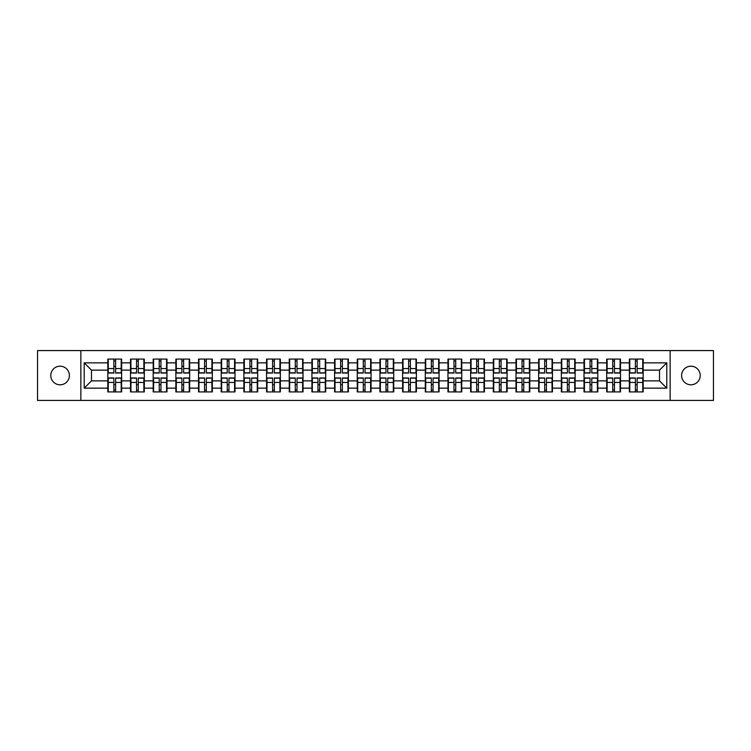 <?xml version="1.0" encoding="UTF-8"?>
<svg xmlns="http://www.w3.org/2000/svg" width="751" height="751" viewBox="0 0 751 751"><rect width="100%" height="100%" fill="white"/><g stroke="black" fill="none" stroke-linecap="round" stroke-linejoin="round"><path stroke-width="1.13" d="M690.92 384.803A9.303 9.303 0 0 1 681.617 375.5A9.303 9.303 0 0 1 690.92 366.197A9.303 9.303 0 0 1 700.223 375.5A9.303 9.303 0 0 1 690.92 384.803M60.08 384.803A9.303 9.303 0 0 1 50.777 375.5A9.303 9.303 0 0 1 60.08 366.197A9.303 9.303 0 0 1 69.383 375.5A9.303 9.303 0 0 1 60.08 384.803M670.136 400.424L713.45 400.424L713.45 350.576L670.136 350.576L670.136 400.424L80.864 400.424L80.864 350.576L37.55 350.576L37.55 400.424L80.864 400.424M670.136 350.576L80.864 350.576M659.519 380.879L659.519 370.121L643.175 370.121L643.175 380.879L659.519 380.879L666.794 388.145L666.794 362.855L643.175 362.855L643.175 359.072L629.366 359.072L629.366 370.121L620.495 370.121L620.495 380.879L629.366 380.879L629.366 370.121M666.794 388.145L643.175 388.145L643.175 391.928L629.366 391.928L629.366 388.145L620.495 388.145L620.495 391.928L606.686 391.928L606.686 388.145L597.824 388.145L597.824 391.928L584.015 391.928L584.015 388.145L575.144 388.145L575.144 391.928L561.335 391.928L561.335 388.145L552.473 388.145L552.473 391.928L538.664 391.928L538.664 388.145L529.793 388.145L529.793 391.928L515.984 391.928L515.984 388.145L507.122 388.145L507.122 391.928L493.313 391.928L493.313 388.145L484.442 388.145L484.442 391.928L470.633 391.928L470.633 388.145L461.771 388.145L461.771 391.928L447.962 391.928L447.962 388.145L439.091 388.145L439.091 391.928L425.282 391.928L425.282 388.145L416.42 388.145L416.42 391.928L402.611 391.928L402.611 388.145L393.74 388.145L393.74 391.928L379.931 391.928L379.931 388.145L371.069 388.145L371.069 391.928L357.26 391.928L357.26 388.145L348.389 388.145L348.389 391.928L334.58 391.928L334.58 388.145L325.718 388.145L325.718 391.928L311.909 391.928L311.909 388.145L303.038 388.145L303.038 391.928L289.229 391.928L289.229 388.145L280.367 388.145L280.367 391.928L266.558 391.928L266.558 388.145L257.687 388.145L257.687 391.928L243.878 391.928L243.878 388.145L235.016 388.145L235.016 391.928L221.207 391.928L221.207 388.145L212.336 388.145L212.336 391.928L198.527 391.928L198.527 388.145L189.665 388.145L189.665 391.928L175.856 391.928L175.856 388.145L166.985 388.145L166.985 391.928L153.176 391.928L153.176 388.145L144.314 388.145L144.314 391.928L130.505 391.928L130.505 388.145L121.634 388.145L121.634 391.928L107.825 391.928L107.825 388.145L84.206 388.145L84.206 362.855L107.825 362.855L107.825 370.121L91.481 370.121L91.481 380.879L107.825 380.879L107.825 370.121M629.366 362.855L620.495 362.855L620.495 359.072L606.686 359.072L606.686 362.855L597.824 362.855L597.824 359.072L584.015 359.072L584.015 362.855L575.144 362.855L575.144 359.072L561.335 359.072L561.335 362.855L552.473 362.855L552.473 359.072L538.664 359.072L538.664 362.855L529.793 362.855L529.793 359.072L515.984 359.072L515.984 362.855L507.122 362.855L507.122 359.072L493.313 359.072L493.313 362.855L484.442 362.855L484.442 359.072L470.633 359.072L470.633 362.855L461.771 362.855L461.771 359.072L447.962 359.072L447.962 362.855L439.091 362.855L439.091 359.072L425.282 359.072L425.282 362.855L416.42 362.855L416.42 359.072L402.611 359.072L402.611 362.855L393.74 362.855L393.74 359.072L379.931 359.072L379.931 362.855L371.069 362.855L371.069 359.072L357.26 359.072L357.26 362.855L348.389 362.855L348.389 359.072L334.58 359.072L334.58 362.855L325.718 362.855L325.718 359.072L311.909 359.072L311.909 362.855L303.038 362.855L303.038 359.072L289.229 359.072L289.229 362.855L280.367 362.855L280.367 359.072L266.558 359.072L266.558 362.855L257.687 362.855L257.687 359.072L243.878 359.072L243.878 362.855L235.016 362.855L235.016 359.072L221.207 359.072L221.207 362.855L212.336 362.855L212.336 359.072L198.527 359.072L198.527 362.855L189.665 362.855L189.665 359.072L175.856 359.072L175.856 362.855L166.985 362.855L166.985 359.072L153.176 359.072L153.176 362.855L144.314 362.855L144.314 359.072L130.505 359.072L130.505 362.855L121.634 362.855L121.634 359.072L107.825 359.072L107.825 362.855M629.366 380.879L629.366 388.145M620.495 380.879L620.495 388.145M620.495 362.855L620.495 370.121M597.824 380.879L606.686 380.879L606.686 370.121L597.824 370.121L597.824 388.145M606.686 380.879L606.686 388.145M606.686 362.855L606.686 370.121M597.824 362.855L597.824 370.121M575.144 380.879L584.015 380.879L584.015 370.121L575.144 370.121L575.144 388.145M584.015 380.879L584.015 388.145M584.015 362.855L584.015 370.121M575.144 362.855L575.144 370.121M552.473 380.879L561.335 380.879L561.335 370.121L552.473 370.121L552.473 388.145M561.335 380.879L561.335 388.145M561.335 362.855L561.335 370.121M552.473 362.855L552.473 370.121M529.793 380.879L538.664 380.879L538.664 370.121L529.793 370.121L529.793 388.145M538.664 380.879L538.664 388.145M538.664 362.855L538.664 370.121M529.793 362.855L529.793 370.121M507.122 380.879L515.984 380.879L515.984 370.121L507.122 370.121L507.122 388.145M515.984 380.879L515.984 388.145M515.984 362.855L515.984 370.121M507.122 362.855L507.122 370.121M484.442 380.879L493.313 380.879L493.313 370.121L484.442 370.121L484.442 388.145M493.313 380.879L493.313 388.145M493.313 362.855L493.313 370.121M484.442 362.855L484.442 370.121M461.771 380.879L470.633 380.879L470.633 370.121L461.771 370.121L461.771 388.145M470.633 380.879L470.633 388.145M470.633 362.855L470.633 370.121M461.771 362.855L461.771 370.121M439.091 380.879L447.962 380.879L447.962 370.121L439.091 370.121L439.091 388.145M447.962 380.879L447.962 388.145M447.962 362.855L447.962 370.121M439.091 362.855L439.091 370.121M416.42 380.879L425.282 380.879L425.282 370.121L416.42 370.121L416.42 388.145M425.282 380.879L425.282 388.145M425.282 362.855L425.282 370.121M416.42 362.855L416.42 370.121M393.74 380.879L402.611 380.879L402.611 370.121L393.74 370.121L393.74 388.145M402.611 380.879L402.611 388.145M402.611 362.855L402.611 370.121M393.74 362.855L393.74 370.121M371.069 380.879L379.931 380.879L379.931 370.121L371.069 370.121L371.069 388.145M379.931 380.879L379.931 388.145M379.931 362.855L379.931 370.121M371.069 362.855L371.069 370.121M348.389 380.879L357.26 380.879L357.26 370.121L348.389 370.121L348.389 388.145M357.26 380.879L357.26 388.145M357.26 362.855L357.26 370.121M348.389 362.855L348.389 370.121M325.718 380.879L334.58 380.879L334.58 370.121L325.718 370.121L325.718 388.145M334.58 380.879L334.58 388.145M334.58 362.855L334.58 370.121M325.718 362.855L325.718 370.121M303.038 380.879L311.909 380.879L311.909 370.121L303.038 370.121L303.038 388.145M311.909 380.879L311.909 388.145M311.909 362.855L311.909 370.121M303.038 362.855L303.038 370.121M280.367 380.879L289.229 380.879L289.229 370.121L280.367 370.121L280.367 388.145M289.229 380.879L289.229 388.145M289.229 362.855L289.229 370.121M280.367 362.855L280.367 370.121M257.687 380.879L266.558 380.879L266.558 370.121L257.687 370.121L257.687 388.145M266.558 380.879L266.558 388.145M266.558 362.855L266.558 370.121M257.687 362.855L257.687 370.121M235.016 380.879L243.878 380.879L243.878 370.121L235.016 370.121L235.016 388.145M243.878 380.879L243.878 388.145M243.878 362.855L243.878 370.121M235.016 362.855L235.016 370.121M212.336 380.879L221.207 380.879L221.207 370.121L212.336 370.121L212.336 388.145M221.207 380.879L221.207 388.145M221.207 362.855L221.207 370.121M212.336 362.855L212.336 370.121M189.665 380.879L198.527 380.879L198.527 370.121L189.665 370.121L189.665 388.145M198.527 380.879L198.527 388.145M198.527 362.855L198.527 370.121M189.665 362.855L189.665 370.121M166.985 380.879L175.856 380.879L175.856 370.121L166.985 370.121L166.985 388.145M175.856 380.879L175.856 388.145M175.856 362.855L175.856 370.121M166.985 362.855L166.985 370.121M144.314 380.879L153.176 380.879L153.176 370.121L144.314 370.121L144.314 388.145M153.176 380.879L153.176 388.145M153.176 362.855L153.176 370.121M144.314 362.855L144.314 370.121M121.634 380.879L130.505 380.879L130.505 370.121L121.634 370.121L121.634 388.145M130.505 380.879L130.505 388.145M130.505 362.855L130.505 370.121M121.634 362.855L121.634 370.121M107.825 380.879L107.825 388.145M91.481 380.879L84.206 388.145M84.206 362.855L91.481 370.121M643.175 380.879L643.175 388.145M643.175 362.855L643.175 370.121M666.794 362.855L659.519 370.121M121.202 359.072L121.202 373.031L115.607 373.031L115.607 359.072M113.861 359.072L113.861 373.031L108.266 373.031L108.266 359.072M113.861 360.968L115.607 360.968M115.607 366.347L113.861 366.347M108.266 391.928L108.266 377.969L113.861 377.969L113.861 391.928M115.607 391.928L115.607 377.969L121.202 377.969L121.202 391.928M115.607 390.032L113.861 390.032M113.861 384.653L115.607 384.653M143.873 359.072L143.873 373.031L138.278 373.031L138.278 359.072M136.541 359.072L136.541 373.031L130.937 373.031L130.937 359.072M136.541 360.968L138.278 360.968M138.278 366.347L136.541 366.347M166.553 359.072L166.553 373.031L160.958 373.031L160.958 359.072M159.212 359.072L159.212 373.031L153.617 373.031L153.617 359.072M159.212 360.968L160.958 360.968M160.958 366.347L159.212 366.347M189.224 359.072L189.224 373.031L183.629 373.031L183.629 359.072M181.883 359.072L181.883 373.031L176.288 373.031L176.288 359.072M181.883 360.968L183.629 360.968M183.629 366.347L181.883 366.347M211.904 359.072L211.904 373.031L206.309 373.031L206.309 359.072M204.563 359.072L204.563 373.031L198.968 373.031L198.968 359.072M204.563 360.968L206.309 360.968M206.309 366.347L204.563 366.347M234.575 359.072L234.575 373.031L228.98 373.031L228.98 359.072M227.234 359.072L227.234 373.031L221.639 373.031L221.639 359.072M227.234 360.968L228.98 360.968M228.98 366.347L227.234 366.347M130.937 391.928L130.937 377.969L136.541 377.969L136.541 391.928M138.278 391.928L138.278 377.969L143.873 377.969L143.873 391.928M138.278 390.032L136.541 390.032M136.541 384.653L138.278 384.653M153.617 391.928L153.617 377.969L159.212 377.969L159.212 391.928M160.958 391.928L160.958 377.969L166.553 377.969L166.553 391.928M160.958 390.032L159.212 390.032M159.212 384.653L160.958 384.653M176.288 391.928L176.288 377.969L181.883 377.969L181.883 391.928M183.629 391.928L183.629 377.969L189.224 377.969L189.224 391.928M183.629 390.032L181.883 390.032M181.883 384.653L183.629 384.653M198.968 391.928L198.968 377.969L204.563 377.969L204.563 391.928M206.309 391.928L206.309 377.969L211.904 377.969L211.904 391.928M206.309 390.032L204.563 390.032M204.563 384.653L206.309 384.653M221.639 391.928L221.639 377.969L227.234 377.969L227.234 391.928M228.98 391.928L228.98 377.969L234.575 377.969L234.575 391.928M228.98 390.032L227.234 390.032M227.234 384.653L228.98 384.653M257.255 359.072L257.255 373.031L251.66 373.031L251.66 359.072M249.914 359.072L249.914 373.031L244.319 373.031L244.319 359.072M249.914 360.968L251.66 360.968M251.66 366.347L249.914 366.347M244.319 391.928L244.319 377.969L249.914 377.969L249.914 391.928M251.66 391.928L251.66 377.969L257.255 377.969L257.255 391.928M251.66 390.032L249.914 390.032M249.914 384.653L251.66 384.653M279.926 359.072L279.926 373.031L274.331 373.031L274.331 359.072M272.585 359.072L272.585 373.031L266.99 373.031L266.99 359.072M272.585 360.968L274.331 360.968M274.331 366.347L272.585 366.347M266.99 391.928L266.99 377.969L272.585 377.969L272.585 391.928M274.331 391.928L274.331 377.969L279.926 377.969L279.926 391.928M274.331 390.032L272.585 390.032M272.585 384.653L274.331 384.653M302.606 359.072L302.606 373.031L297.011 373.031L297.011 359.072M295.265 359.072L295.265 373.031L289.67 373.031L289.67 359.072M295.265 360.968L297.011 360.968M297.011 366.347L295.265 366.347M289.67 391.928L289.67 377.969L295.265 377.969L295.265 391.928M297.011 391.928L297.011 377.969L302.606 377.969L302.606 391.928M297.011 390.032L295.265 390.032M295.265 384.653L297.011 384.653M325.277 359.072L325.277 373.031L319.682 373.031L319.682 359.072M317.936 359.072L317.936 373.031L312.341 373.031L312.341 359.072M317.936 360.968L319.682 360.968M319.682 366.347L317.936 366.347M312.341 391.928L312.341 377.969L317.936 377.969L317.936 391.928M319.682 391.928L319.682 377.969L325.277 377.969L325.277 391.928M319.682 390.032L317.936 390.032M317.936 384.653L319.682 384.653M347.957 359.072L347.957 373.031L342.362 373.031L342.362 359.072M340.616 359.072L340.616 373.031L335.021 373.031L335.021 359.072M340.616 360.968L342.362 360.968M342.362 366.347L340.616 366.347M335.021 391.928L335.021 377.969L340.616 377.969L340.616 391.928M342.362 391.928L342.362 377.969L347.957 377.969L347.957 391.928M342.362 390.032L340.616 390.032M340.616 384.653L342.362 384.653M370.628 359.072L370.628 373.031L365.033 373.031L365.033 359.072M363.287 359.072L363.287 373.031L357.692 373.031L357.692 359.072M363.287 360.968L365.033 360.968M365.033 366.347L363.287 366.347M357.692 391.928L357.692 377.969L363.287 377.969L363.287 391.928M365.033 391.928L365.033 377.969L370.628 377.969L370.628 391.928M365.033 390.032L363.287 390.032M363.287 384.653L365.033 384.653M393.308 359.072L393.308 373.031L387.713 373.031L387.713 359.072M385.967 359.072L385.967 373.031L380.372 373.031L380.372 359.072M385.967 360.968L387.713 360.968M387.713 366.347L385.967 366.347M380.372 391.928L380.372 377.969L385.967 377.969L385.967 391.928M387.713 391.928L387.713 377.969L393.308 377.969L393.308 391.928M387.713 390.032L385.967 390.032M385.967 384.653L387.713 384.653M415.979 359.072L415.979 373.031L410.384 373.031L410.384 359.072M408.638 359.072L408.638 373.031L403.043 373.031L403.043 359.072M408.638 360.968L410.384 360.968M410.384 366.347L408.638 366.347M403.043 391.928L403.043 377.969L408.638 377.969L408.638 391.928M410.384 391.928L410.384 377.969L415.979 377.969L415.979 391.928M410.384 390.032L408.638 390.032M408.638 384.653L410.384 384.653M438.659 359.072L438.659 373.031L433.064 373.031L433.064 359.072M431.318 359.072L431.318 373.031L425.723 373.031L425.723 359.072M431.318 360.968L433.064 360.968M433.064 366.347L431.318 366.347M425.723 391.928L425.723 377.969L431.318 377.969L431.318 391.928M433.064 391.928L433.064 377.969L438.659 377.969L438.659 391.928M433.064 390.032L431.318 390.032M431.318 384.653L433.064 384.653M461.33 359.072L461.33 373.031L455.735 373.031L455.735 359.072M453.989 359.072L453.989 373.031L448.394 373.031L448.394 359.072M453.989 360.968L455.735 360.968M455.735 366.347L453.989 366.347M448.394 391.928L448.394 377.969L453.989 377.969L453.989 391.928M455.735 391.928L455.735 377.969L461.33 377.969L461.33 391.928M455.735 390.032L453.989 390.032M453.989 384.653L455.735 384.653M484.01 359.072L484.01 373.031L478.415 373.031L478.415 359.072M476.669 359.072L476.669 373.031L471.074 373.031L471.074 359.072M476.669 360.968L478.415 360.968M478.415 366.347L476.669 366.347M471.074 391.928L471.074 377.969L476.669 377.969L476.669 391.928M478.415 391.928L478.415 377.969L484.01 377.969L484.01 391.928M478.415 390.032L476.669 390.032M476.669 384.653L478.415 384.653M506.681 359.072L506.681 373.031L501.086 373.031L501.086 359.072M499.34 359.072L499.34 373.031L493.745 373.031L493.745 359.072M499.34 360.968L501.086 360.968M501.086 366.347L499.34 366.347M493.745 391.928L493.745 377.969L499.34 377.969L499.34 391.928M501.086 391.928L501.086 377.969L506.681 377.969L506.681 391.928M501.086 390.032L499.34 390.032M499.34 384.653L501.086 384.653M529.361 359.072L529.361 373.031L523.766 373.031L523.766 359.072M522.02 359.072L522.02 373.031L516.425 373.031L516.425 359.072M522.02 360.968L523.766 360.968M523.766 366.347L522.02 366.347M516.425 391.928L516.425 377.969L522.02 377.969L522.02 391.928M523.766 391.928L523.766 377.969L529.361 377.969L529.361 391.928M523.766 390.032L522.02 390.032M522.02 384.653L523.766 384.653M552.032 359.072L552.032 373.031L546.437 373.031L546.437 359.072M544.691 359.072L544.691 373.031L539.096 373.031L539.096 359.072M544.691 360.968L546.437 360.968M546.437 366.347L544.691 366.347M539.096 391.928L539.096 377.969L544.691 377.969L544.691 391.928M546.437 391.928L546.437 377.969L552.032 377.969L552.032 391.928M546.437 390.032L544.691 390.032M544.691 384.653L546.437 384.653M574.712 359.072L574.712 373.031L569.117 373.031L569.117 359.072M567.371 359.072L567.371 373.031L561.776 373.031L561.776 359.072M567.371 360.968L569.117 360.968M569.117 366.347L567.371 366.347M561.776 391.928L561.776 377.969L567.371 377.969L567.371 391.928M569.117 391.928L569.117 377.969L574.712 377.969L574.712 391.928M569.117 390.032L567.371 390.032M567.371 384.653L569.117 384.653M597.383 359.072L597.383 373.031L591.788 373.031L591.788 359.072M590.042 359.072L590.042 373.031L584.447 373.031L584.447 359.072M590.042 360.968L591.788 360.968M591.788 366.347L590.042 366.347M584.447 391.928L584.447 377.969L590.042 377.969L590.042 391.928M591.788 391.928L591.788 377.969L597.383 377.969L597.383 391.928M591.788 390.032L590.042 390.032M590.042 384.653L591.788 384.653M620.063 359.072L620.063 373.031L614.459 373.031L614.459 359.072M612.722 359.072L612.722 373.031L607.127 373.031L607.127 359.072M612.722 360.968L614.459 360.968M614.459 366.347L612.722 366.347M607.127 391.928L607.127 377.969L612.722 377.969L612.722 391.928M614.459 391.928L614.459 377.969L620.063 377.969L620.063 391.928M614.459 390.032L612.722 390.032M612.722 384.653L614.459 384.653M642.734 359.072L642.734 373.031L637.139 373.031L637.139 359.072M635.393 359.072L635.393 373.031L629.798 373.031L629.798 359.072M635.393 360.968L637.139 360.968M637.139 366.347L635.393 366.347M629.798 391.928L629.798 377.969L635.393 377.969L635.393 391.928M637.139 391.928L637.139 377.969L642.734 377.969L642.734 391.928M637.139 390.032L635.393 390.032M635.393 384.653L637.139 384.653M113.861 368.544L108.266 368.544M113.861 372.843L108.266 372.843M121.202 368.544L115.607 368.544M121.202 372.843L115.607 372.843M115.607 382.456L121.202 382.456M115.607 378.157L121.202 378.157M108.266 382.456L113.861 382.456M108.266 378.157L113.861 378.157M136.541 368.544L130.937 368.544M136.541 372.843L130.937 372.843M143.873 368.544L138.278 368.544M143.873 372.843L138.278 372.843M159.212 368.544L153.617 368.544M159.212 372.843L153.617 372.843M166.553 368.544L160.958 368.544M166.553 372.843L160.958 372.843M181.883 368.544L176.288 368.544M181.883 372.843L176.288 372.843M189.224 368.544L183.629 368.544M189.224 372.843L183.629 372.843M204.563 368.544L198.968 368.544M204.563 372.843L198.968 372.843M211.904 368.544L206.309 368.544M211.904 372.843L206.309 372.843M227.234 368.544L221.639 368.544M227.234 372.843L221.639 372.843M234.575 368.544L228.98 368.544M234.575 372.843L228.98 372.843M138.278 382.456L143.873 382.456M138.278 378.157L143.873 378.157M130.937 382.456L136.541 382.456M130.937 378.157L136.541 378.157M160.958 382.456L166.553 382.456M160.958 378.157L166.553 378.157M153.617 382.456L159.212 382.456M153.617 378.157L159.212 378.157M183.629 382.456L189.224 382.456M183.629 378.157L189.224 378.157M176.288 382.456L181.883 382.456M176.288 378.157L181.883 378.157M206.309 382.456L211.904 382.456M206.309 378.157L211.904 378.157M198.968 382.456L204.563 382.456M198.968 378.157L204.563 378.157M228.98 382.456L234.575 382.456M228.98 378.157L234.575 378.157M221.639 382.456L227.234 382.456M221.639 378.157L227.234 378.157M249.914 368.544L244.319 368.544M249.914 372.843L244.319 372.843M257.255 368.544L251.66 368.544M257.255 372.843L251.66 372.843M251.66 382.456L257.255 382.456M251.66 378.157L257.255 378.157M244.319 382.456L249.914 382.456M244.319 378.157L249.914 378.157M272.585 368.544L266.99 368.544M272.585 372.843L266.99 372.843M279.926 368.544L274.331 368.544M279.926 372.843L274.331 372.843M274.331 382.456L279.926 382.456M274.331 378.157L279.926 378.157M266.99 382.456L272.585 382.456M266.99 378.157L272.585 378.157M295.265 368.544L289.67 368.544M295.265 372.843L289.67 372.843M302.606 368.544L297.011 368.544M302.606 372.843L297.011 372.843M297.011 382.456L302.606 382.456M297.011 378.157L302.606 378.157M289.67 382.456L295.265 382.456M289.67 378.157L295.265 378.157M317.936 368.544L312.341 368.544M317.936 372.843L312.341 372.843M325.277 368.544L319.682 368.544M325.277 372.843L319.682 372.843M319.682 382.456L325.277 382.456M319.682 378.157L325.277 378.157M312.341 382.456L317.936 382.456M312.341 378.157L317.936 378.157M340.616 368.544L335.021 368.544M340.616 372.843L335.021 372.843M347.957 368.544L342.362 368.544M347.957 372.843L342.362 372.843M342.362 382.456L347.957 382.456M342.362 378.157L347.957 378.157M335.021 382.456L340.616 382.456M335.021 378.157L340.616 378.157M363.287 368.544L357.692 368.544M363.287 372.843L357.692 372.843M370.628 368.544L365.033 368.544M370.628 372.843L365.033 372.843M365.033 382.456L370.628 382.456M365.033 378.157L370.628 378.157M357.692 382.456L363.287 382.456M357.692 378.157L363.287 378.157M385.967 368.544L380.372 368.544M385.967 372.843L380.372 372.843M393.308 368.544L387.713 368.544M393.308 372.843L387.713 372.843M387.713 382.456L393.308 382.456M387.713 378.157L393.308 378.157M380.372 382.456L385.967 382.456M380.372 378.157L385.967 378.157M408.638 368.544L403.043 368.544M408.638 372.843L403.043 372.843M415.979 368.544L410.384 368.544M415.979 372.843L410.384 372.843M410.384 382.456L415.979 382.456M410.384 378.157L415.979 378.157M403.043 382.456L408.638 382.456M403.043 378.157L408.638 378.157M431.318 368.544L425.723 368.544M431.318 372.843L425.723 372.843M438.659 368.544L433.064 368.544M438.659 372.843L433.064 372.843M433.064 382.456L438.659 382.456M433.064 378.157L438.659 378.157M425.723 382.456L431.318 382.456M425.723 378.157L431.318 378.157M453.989 368.544L448.394 368.544M453.989 372.843L448.394 372.843M461.33 368.544L455.735 368.544M461.33 372.843L455.735 372.843M455.735 382.456L461.33 382.456M455.735 378.157L461.33 378.157M448.394 382.456L453.989 382.456M448.394 378.157L453.989 378.157M476.669 368.544L471.074 368.544M476.669 372.843L471.074 372.843M484.01 368.544L478.415 368.544M484.01 372.843L478.415 372.843M478.415 382.456L484.01 382.456M478.415 378.157L484.01 378.157M471.074 382.456L476.669 382.456M471.074 378.157L476.669 378.157M499.34 368.544L493.745 368.544M499.34 372.843L493.745 372.843M506.681 368.544L501.086 368.544M506.681 372.843L501.086 372.843M501.086 382.456L506.681 382.456M501.086 378.157L506.681 378.157M493.745 382.456L499.34 382.456M493.745 378.157L499.34 378.157M522.02 368.544L516.425 368.544M522.02 372.843L516.425 372.843M529.361 368.544L523.766 368.544M529.361 372.843L523.766 372.843M523.766 382.456L529.361 382.456M523.766 378.157L529.361 378.157M516.425 382.456L522.02 382.456M516.425 378.157L522.02 378.157M544.691 368.544L539.096 368.544M544.691 372.843L539.096 372.843M552.032 368.544L546.437 368.544M552.032 372.843L546.437 372.843M546.437 382.456L552.032 382.456M546.437 378.157L552.032 378.157M539.096 382.456L544.691 382.456M539.096 378.157L544.691 378.157M567.371 368.544L561.776 368.544M567.371 372.843L561.776 372.843M574.712 368.544L569.117 368.544M574.712 372.843L569.117 372.843M569.117 382.456L574.712 382.456M569.117 378.157L574.712 378.157M561.776 382.456L567.371 382.456M561.776 378.157L567.371 378.157M590.042 368.544L584.447 368.544M590.042 372.843L584.447 372.843M597.383 368.544L591.788 368.544M597.383 372.843L591.788 372.843M591.788 382.456L597.383 382.456M591.788 378.157L597.383 378.157M584.447 382.456L590.042 382.456M584.447 378.157L590.042 378.157M612.722 368.544L607.127 368.544M612.722 372.843L607.127 372.843M620.063 368.544L614.459 368.544M620.063 372.843L614.459 372.843M614.459 382.456L620.063 382.456M614.459 378.157L620.063 378.157M607.127 382.456L612.722 382.456M607.127 378.157L612.722 378.157M635.393 368.544L629.798 368.544M635.393 372.843L629.798 372.843M642.734 368.544L637.139 368.544M642.734 372.843L637.139 372.843M637.139 382.456L642.734 382.456M637.139 378.157L642.734 378.157M629.798 382.456L635.393 382.456M629.798 378.157L635.393 378.157"/></g></svg>
